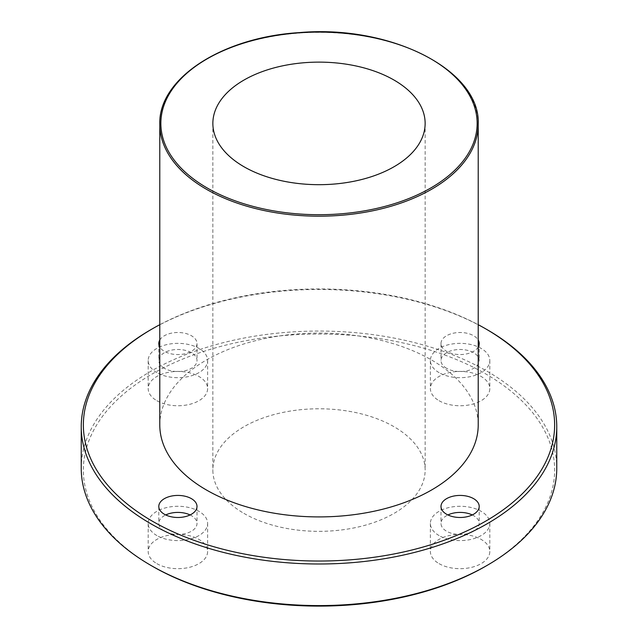 <?xml version="1.0" encoding="UTF-8"?>
<svg xmlns="http://www.w3.org/2000/svg" width="638" height="638" viewBox="0 0 638 638"><rect width="100%" height="100%" fill="white"/><g stroke="black" fill="none" stroke-linecap="round" stroke-linejoin="round"><path stroke-width="0.48" stroke-dasharray="3.19 2.39" d="M159.787 424.996A159.213 91.92 180 0 1 319 333.076A159.213 91.92 180 0 1 478.213 424.996M485.622 566.257A235.629 136.038 0 0 0 485.614 373.86A235.629 136.038 0 0 0 152.386 373.86A235.629 136.038 0 0 0 152.378 566.249M81.241 468.324A237.759 137.266 180 0 1 319 331.058A237.759 137.266 180 0 1 556.759 468.324M487.121 329.663A237.759 137.266 0 0 0 150.879 329.663M243.947 513.391A106.139 61.28 0 0 0 359.617 526.677A106.139 61.28 0 0 0 425.139 470.062A106.139 61.28 0 0 0 319 408.783A106.139 61.28 0 0 0 212.861 470.062A106.139 61.28 0 0 0 243.947 513.391M156.884 563.657A29.723 17.162 0 0 0 189.271 567.373A29.723 17.162 0 0 0 207.621 551.519A29.723 17.162 0 0 0 177.898 534.365A29.723 17.162 0 0 0 148.183 551.519A29.723 17.162 0 0 0 156.884 563.657M439.088 563.657A29.723 17.162 0 0 0 471.474 567.373A29.723 17.162 0 0 0 489.817 551.519A29.723 17.162 0 0 0 460.102 534.365A29.723 17.162 0 0 0 430.379 551.519A29.723 17.162 0 0 0 439.088 563.657M439.088 400.728A29.723 17.162 0 0 0 471.474 404.444A29.723 17.162 0 0 0 489.817 388.598A29.723 17.162 0 0 0 460.102 371.436A29.723 17.162 0 0 0 430.379 388.598A29.723 17.162 0 0 0 439.088 400.728M156.884 400.728A29.723 17.162 0 0 0 189.271 404.444A29.723 17.162 0 0 0 207.621 388.598A29.723 17.162 0 0 0 177.898 371.436A29.723 17.162 0 0 0 148.183 388.598A29.723 17.162 0 0 0 156.884 400.728M159.787 324.702A235.629 136.038 180 0 1 478.213 324.702M478.213 347.04A19.108 11.029 180 0 1 446.592 351.331A19.108 11.029 180 0 1 440.994 343.531A19.108 11.029 180 0 1 457.015 332.645A19.108 11.029 180 0 1 478.213 340.022M159.787 340.022A19.108 11.029 180 0 1 180.985 332.645A19.108 11.029 180 0 1 197.006 343.531A19.108 11.029 180 0 1 185.211 353.723A19.108 11.029 180 0 1 164.389 351.331A19.108 11.029 180 0 1 159.787 347.04M156.884 372.648A29.723 17.162 180 0 1 148.183 360.518A29.723 17.162 180 0 1 177.898 343.356A29.723 17.162 180 0 1 207.621 360.518A29.723 17.162 180 0 1 189.271 376.372A29.723 17.162 180 0 1 156.884 372.648M164.389 368.317A19.108 11.029 180 0 1 158.798 360.518A19.108 11.029 180 0 1 177.898 349.488A19.108 11.029 180 0 1 197.006 360.518A19.108 11.029 180 0 1 185.211 370.71A19.108 11.029 180 0 1 164.389 368.317M439.088 372.648A29.723 17.162 180 0 1 430.379 360.518A29.723 17.162 180 0 1 460.102 343.356A29.723 17.162 180 0 1 489.817 360.518A29.723 17.162 180 0 1 471.474 376.372A29.723 17.162 180 0 1 439.088 372.648M446.592 368.317A19.108 11.029 180 0 1 440.994 360.518A19.108 11.029 180 0 1 460.102 349.488A19.108 11.029 180 0 1 479.202 360.518A19.108 11.029 180 0 1 467.415 370.71A19.108 11.029 180 0 1 446.592 368.317M439.088 535.577A29.723 17.162 180 0 1 430.379 523.439A29.723 17.162 180 0 1 460.102 506.285A29.723 17.162 180 0 1 489.817 523.439A29.723 17.162 180 0 1 471.474 539.293A29.723 17.162 180 0 1 439.088 535.577M472.287 514.946A19.108 11.029 180 0 1 479.202 523.439A19.108 11.029 180 0 1 467.415 533.631A19.108 11.029 180 0 1 446.592 531.239A19.108 11.029 180 0 1 440.994 523.439A19.108 11.029 180 0 1 447.908 514.946M156.884 535.577A29.723 17.162 180 0 1 148.183 523.439A29.723 17.162 180 0 1 177.898 506.285A29.723 17.162 180 0 1 207.621 523.439A29.723 17.162 180 0 1 189.271 539.293A29.723 17.162 180 0 1 156.884 535.577M190.092 514.946A19.108 11.029 180 0 1 197.006 523.439A19.108 11.029 180 0 1 185.211 533.631A19.108 11.029 180 0 1 164.389 531.239A19.108 11.029 180 0 1 158.798 523.439A19.108 11.029 180 0 1 165.713 514.946M478.213 124.266A159.213 91.92 0 0 0 319 32.347A159.213 91.92 0 0 0 159.787 124.266M148.183 360.518L148.183 388.598M207.621 360.518L207.621 388.598M158.798 343.531L158.798 360.518M197.006 343.531L197.006 360.518M430.379 360.518L430.379 388.598M489.817 360.518L489.817 388.598M440.994 343.531L440.994 360.518M479.202 343.531L479.202 360.518M430.379 523.439L430.379 551.519M489.817 523.439L489.817 551.519M440.994 506.452L440.994 523.439M479.202 506.452L479.202 523.439M148.183 523.439L148.183 551.519M207.621 523.439L207.621 551.519M158.798 506.452L158.798 523.439M197.006 506.452L197.006 523.439M212.861 123.405L212.861 470.062M425.139 123.405L425.139 470.062"/><path stroke-width="0.96" d="M478.213 124.266L478.213 424.996A159.213 91.92 180 0 1 379.929 509.914A159.213 91.92 180 0 1 206.417 489.992A159.213 91.92 180 0 1 159.787 424.996L159.787 124.266A159.213 91.92 0 0 0 206.417 189.263A159.213 91.92 0 0 0 379.929 209.192A159.213 91.92 0 0 0 478.213 124.266C480.892 70.26 390.416 24.404 299.214 32.618C221.872 37.291 158.248 78.745 159.787 124.266M243.947 166.733A106.139 61.28 180 0 1 212.861 123.405A106.139 61.28 180 0 1 319 62.125A106.139 61.28 180 0 1 425.139 123.405A106.139 61.28 180 0 1 359.617 180.02A106.139 61.28 180 0 1 243.947 166.733M152.386 566.257L150.879 565.388L152.378 566.257A235.629 136.038 0 0 0 152.378 566.257A235.629 136.038 0 0 0 152.386 566.257A235.629 136.038 0 0 0 485.622 566.257L487.121 565.388A237.759 137.266 180 0 1 150.879 565.388L150.879 565.388A237.759 137.266 180 0 1 81.241 468.324L81.241 426.726A237.759 137.266 0 0 0 150.879 523.79A237.759 137.266 0 0 0 409.987 553.545A237.759 137.266 0 0 0 556.759 426.726A237.759 137.266 0 0 0 487.121 329.663L485.622 328.801A235.629 136.038 180 0 1 485.614 521.19A235.629 136.038 180 0 1 152.386 521.19A235.629 136.038 180 0 1 152.378 328.801A235.629 136.038 180 0 1 159.787 324.702M556.759 426.726L556.759 468.324A237.759 137.266 180 0 1 487.121 565.388M152.378 328.801L150.879 329.663A237.759 137.266 0 0 0 81.241 426.726M478.213 324.702A235.629 136.038 180 0 1 485.622 328.801M164.389 514.26A19.108 11.029 180 0 1 158.798 506.452A19.108 11.029 180 0 1 177.898 495.423A19.108 11.029 180 0 1 197.006 506.452A19.108 11.029 180 0 1 185.211 516.644A19.108 11.029 180 0 1 164.389 514.26M446.592 514.26A19.108 11.029 180 0 1 440.994 506.452A19.108 11.029 180 0 1 460.102 495.423A19.108 11.029 180 0 1 479.202 506.452A19.108 11.029 180 0 1 467.415 516.644A19.108 11.029 180 0 1 446.592 514.26M478.213 340.022A19.108 11.029 180 0 1 479.202 343.531A19.108 11.029 180 0 1 478.213 347.04M159.787 347.04A19.108 11.029 180 0 1 158.798 343.531A19.108 11.029 180 0 1 159.787 340.022M447.908 514.946A19.108 11.029 180 0 1 472.287 514.946M165.713 514.946A19.108 11.029 180 0 1 190.092 514.946M207.175 187.963A158.152 91.306 180 0 1 278.064 35.21A158.152 91.306 180 0 1 471.761 147.035A158.152 91.306 180 0 1 207.175 187.963"/></g></svg>
